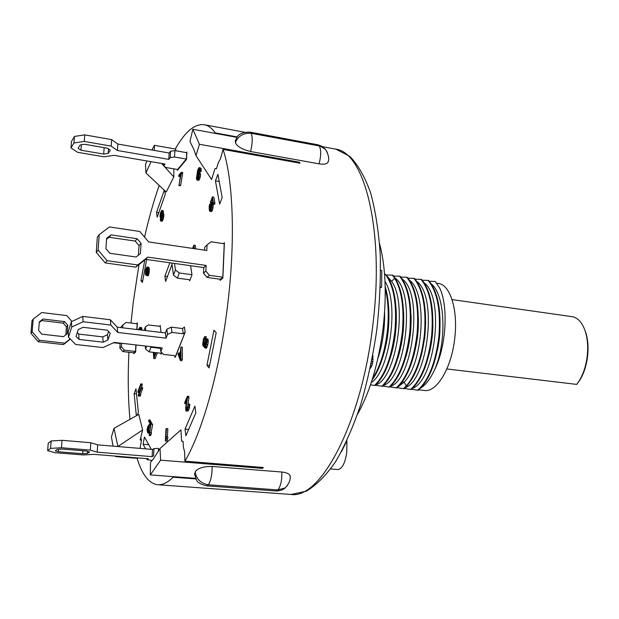 <?xml version="1.0" encoding="UTF-8"?>
<svg xmlns="http://www.w3.org/2000/svg" width="619" height="619" viewBox="0 0 619 619"><rect width="100%" height="100%" fill="white"/><g stroke="black" fill="none" stroke-linecap="round" stroke-linejoin="round"><path stroke-width="0.93" d="M185.143 332.248L184.408 327.025L182.52 328.542L183.247 333.765L185.143 332.248L175.053 357.395L174.488 355.646L163.37 354.393L160.824 351.584L162.232 347.948L114.213 342.431L103.025 347.569L75.68 344.481L68.477 337.169L71.727 327.033L83.124 321.741L110.84 325.068L117.742 332.465L166.047 338.167L167.486 334.469L171.989 332.411L183.247 333.765M68.477 337.169L68.16 331.823L71.394 321.687L82.753 316.402L110.368 319.76L117.246 327.172L165.381 332.929L166.821 329.223L171.301 327.172L182.52 328.542M77.259 332.604L78.706 334.09L102.754 336.891L107.451 334.724L108.573 331.49M79.054 339.429L103.187 342.199L107.907 340.024L110.259 333.285L107.342 330.19L83.031 327.312L78.265 329.525L76.044 336.349L79.054 339.429L78.706 334.09M171.989 332.411L171.301 327.172M166.821 329.223L167.486 334.469M165.381 332.929L166.047 338.167M117.246 327.172L117.742 332.465M110.368 319.76L110.84 325.068M83.124 321.741L82.753 316.402M71.394 321.687L71.727 327.033M160.352 347.731L160.824 351.584M102.754 336.891L103.187 342.199M107.907 340.024L107.451 334.724M152.096 460.544L146.865 459.538L148.281 458.756L93.817 454.361L83.116 454.95L54.828 452.682L47.648 450.632L48.212 443.289L51.153 440.96L62.032 440.31L90.831 442.732L97.663 444.852L152.522 449.44L153.976 448.613L158.51 448.357L158.348 451.437M47.648 450.632L50.588 448.38L61.474 447.746L90.328 450.106L97.175 452.172L152.112 456.644L153.566 455.839L153.976 448.613M82.714 453.712L87.411 453.448L89.631 451.963L86.621 451.065L62.008 449.054L57.258 449.332L55.23 450.849L58.356 451.746L82.714 453.712L82.915 450.764M152.522 449.44L152.112 456.644M97.175 452.172L97.663 444.852M90.328 450.106L90.831 442.732M61.474 447.746L62.032 440.31M50.588 448.38L51.153 440.96M146.92 458.64L146.865 459.538M87.558 451.344L87.411 453.448M58.542 449.255L58.356 451.746M137.333 323.822L136.83 329.517L137.178 323.799L126.114 322.46L122.786 325.145L122.616 327.815M113.517 342.756L120.148 343.514L119.854 348.141L122.794 351.584L133.89 352.83L135.499 351.453L135.901 344.922L135.654 351.476M71.905 321.447L66.875 315.582L41.736 312.533L33.202 319.125L32.165 331.769L39.5 340.295L64.802 343.15L70.164 338.887M121.633 343.282L121.417 346.741L124.365 350.199L135.499 351.453L133.89 352.83L134.648 352.915M67.781 325.292L67.146 333.749L63.486 336.651L41.829 334.159L38.626 330.445L39.314 321.919L43.036 319.025L64.624 321.609L67.781 325.292L66.434 326.801L65.831 334.794M33.202 319.125L31.987 320.681L30.95 333.27L38.254 341.75L63.455 344.59L70.373 339.096M122.786 325.145L121.231 326.631L121.162 327.637M39.26 322.538L41.79 320.572L63.285 323.133L66.434 326.801M122.794 351.584L124.365 350.199M119.854 348.141L121.417 346.741M120.543 343.158L120.148 343.514M63.455 344.59L64.802 343.15M38.254 341.75L39.5 340.295M30.95 333.27L32.165 331.769M64.624 321.609L63.285 323.133M43.036 319.025L41.79 320.572M186.543 159.091L186.644 152.669L174.86 150.595L170.573 151.214L169.142 153.009L117.865 144.034L111.613 139.6L84.749 134.872L74.466 136.435L71.487 141.465L70.992 147.941L77.545 152.297L103.961 156.8L114.089 155.33L165.033 164.066L163.64 165.799L166 167.509L178.024 169.552M186.876 152.707L186.311 159.052L177.591 169.482L186.311 159.052L174.512 156.994L170.217 157.605L168.786 159.385L117.432 150.494L111.165 146.107L84.261 141.426L73.971 142.974L70.992 147.941M104.201 147.655L84.579 144.281M110.36 150.162L108.139 153.435L103.698 154.085L80.957 150.193L78.102 148.281L80.153 144.939L84.641 144.266L107.605 148.251L110.36 150.162M174.86 150.595L174.512 156.994M170.217 157.605L170.573 151.214M169.142 153.009L168.786 159.385M117.865 144.034L117.432 150.494M111.613 139.6L111.165 146.107M84.749 134.872L84.261 141.426M74.466 136.435L73.971 142.974M163.749 163.842L163.64 165.799M108.139 153.435L108.457 148.839M104.147 147.662L103.698 154.085M80.957 150.193L81.368 144.761M221.254 279.386L220.349 279.254L222.786 277.18L224.357 243.77M222.902 277.204L209.446 275.331L205.848 271.045L206.112 265.427L147.732 257.125L137.758 264.963L107.126 260.692L98.112 250.076L99.187 234.694L109.416 226.949L139.809 231.491L148.637 241.952L206.816 250.494L207.079 244.915L211.002 241.774L224.24 243.754L222.786 277.18L220.349 279.254L207.071 277.42L203.489 273.165L203.759 267.563L145.643 259.353L135.708 267.153L105.23 262.928L96.262 252.366L97.33 237.062L99.187 234.694M136.064 257.009L140.436 253.589L141.062 243.329L137.194 238.741L111.095 234.895L106.63 238.3L105.919 248.66L109.857 253.295L136.064 257.009M204.587 250.169L204.727 247.159L207.079 244.915M138.424 255.16L139.012 245.627L135.159 241.062L109.184 237.263L106.561 239.259M209.446 275.331L207.071 277.42M203.489 273.165L205.848 271.045M206.112 265.427L203.759 267.563M147.732 257.125L145.643 259.353M137.758 264.963L135.708 267.153M107.126 260.692L105.23 262.928M98.112 250.076L96.262 252.366M139.012 245.627L141.062 243.329M137.194 238.741L135.159 241.062M109.184 237.263L111.095 234.895M195.542 471.307L195.349 471.748C195.024 471.082 195.271 482.464 208.309 484.778L206.568 485.838C200.409 484.251 197.02 482.186 196.416 479.655L194.528 474.2L195.542 471.307C198.513 467.964 204.061 466.347 212.193 466.463L281.924 472.034C286.659 472.545 289.39 473.852 290.125 475.957L290.133 477.071M357.589 414.111C370.077 391.85 378.604 363.043 383.161 327.675C386.813 294.605 385.614 266.588 379.571 243.607M330.67 468.962L337.897 469.558C342.152 468.916 345.116 463.167 346.787 452.319L346.888 441.579M446.856 368.963L576.738 384.399L579.407 380.523C583.469 373.644 586.077 365.504 587.23 356.087C588.174 347.445 587.64 339.583 585.644 332.519C582.711 323.095 578.192 317.81 572.088 316.673L452.056 299.581M576.738 384.399L580.042 379.787C583.972 373.141 586.495 365.264 587.609 356.173C588.522 347.816 588.011 340.218 586.077 333.386L583.81 327.497M418.846 389.838L424.464 390.465C436.712 392.593 451.506 368.112 454.702 338.585C458.277 310.204 450.268 284.686 438.376 283.463L436.766 283.223M417.724 390.21L418.312 390.279C429.176 380.584 436.24 362.657 439.498 336.488C441.502 310.243 437.881 291.58 428.634 280.484L428.046 280.399C437.285 291.495 440.906 310.165 438.902 336.411C435.637 362.587 428.58 380.515 417.724 390.21L411.48 389.274M410.621 389.421L411.209 389.49C421.98 379.764 428.998 361.782 432.263 335.552C434.283 309.245 430.716 290.543 421.562 279.44L420.974 279.355C430.12 290.458 433.679 309.167 431.667 335.475C428.394 361.713 421.384 379.695 410.621 389.421L404.339 388.477M413.863 278.302C422.916 289.413 426.429 308.161 424.394 334.531C421.624 357.883 415.604 375.006 406.319 385.923L403.48 388.631L404.075 388.701C414.753 378.936 421.732 360.908 424.998 334.608C427.033 308.247 423.52 289.506 414.459 278.395L408.037 278.155M396.307 387.842L396.903 387.904L399.727 385.188C408.935 374.24 414.923 357.062 417.693 333.664C419.744 307.233 416.285 288.462 407.317 277.343L406.729 277.25C415.682 288.369 419.133 307.148 417.09 333.587C413.817 359.956 406.884 378.039 396.307 387.842L389.962 386.883M389.096 387.045L389.699 387.107C400.191 377.273 407.078 359.144 410.358 332.713C412.416 306.219 409.012 287.409 400.145 276.283L399.549 276.19C408.408 287.324 411.805 306.134 409.747 332.635C406.466 359.066 399.588 377.203 389.096 387.045L382.728 386.078M381.853 386.241L382.457 386.31C392.864 376.437 399.704 358.254 402.984 331.761C405.058 305.206 401.708 286.357 392.941 275.215L392.345 275.13L394.674 278.21C401.762 290.296 404.323 308.115 402.365 331.683C399.085 358.177 392.253 376.367 381.853 386.241L375.454 385.266M374.572 385.436L375.184 385.505C385.49 375.594 392.291 357.364 395.572 330.801C397.537 307.186 395.023 289.328 388.012 277.235L385.095 274.055C393.761 285.204 397.042 304.091 394.953 330.724C391.672 357.287 384.879 375.524 374.572 385.436L370.51 384.825M385.235 288.671C388.214 300.416 388.972 314.119 387.502 329.757C385.142 350.563 380.174 366.788 372.592 378.433M372.073 380.089C380.236 368.622 385.583 351.871 388.121 329.834C389.684 312.982 388.709 298.513 385.188 286.427M129.982 419.334C128.087 399.108 127.731 376.747 128.914 352.273M130.996 323.048L133.24 302.428L138.981 264.584M236.984 137.372L192.849 129.27L199.419 144.281L299.642 162.263L300.029 163.192L223.049 149.411C233.216 179.471 235.568 240.977 227.552 305.624C219.807 370.263 202.428 431.675 184.895 461.163L263.237 467.492L262.626 468.39L160.607 460.172L150.332 474.905L195.72 478.348M196.014 478.936L173.096 477.21C167.78 482.456 162.782 484.971 158.1 484.754C149.403 483.934 142.494 475.407 137.372 459.182L137.72 457.905M137.596 458.362L115.56 456.582L115.42 456.102M113.045 446.137L111.42 436.96L114.012 428.302L117.92 446.547M193.151 248.49L193.561 247.43L193.739 248.575M192.61 248.405L193.848 245.186L194.389 248.668M195.79 248.877L195.24 245.387L193.848 245.186M155.067 353.836L155.005 353.317L153.69 353.17L153.674 352.404M155.539 352.613L154.069 356.42L153.69 353.17M155.005 353.317L154.99 352.551M156.065 352.675L153.806 358.517L153.295 352.366M153.806 358.517L155.121 358.664L157.388 352.822M180.547 355.468L179.224 355.321L180.508 352.134L180.586 359.082L179.224 355.321M178.442 353.054L179.046 354.71L180.477 351.166L180.872 347.019L180.98 359.175L182.388 359.329L181.816 360.745L180.408 360.591L178.017 354.107L178.442 353.054L179.657 353.186M180.98 359.175L180.408 360.591M182.388 359.329L182.272 347.182L180.872 347.019M138.269 329.687L139.964 327.335L140.606 329.966M138.656 329.734L139.894 328.465L140.296 329.927M141.867 330.113L141.612 327.776L139.964 327.335M140.614 329.099L141.875 329.254M140.498 328.132L141.759 328.287M140.358 327.621L141.612 327.776M140.134 327.389L141.395 327.544M139.538 328.573L139.987 328.627M139.113 328.96L140.219 329.091M138.733 329.517L140.25 329.285M140.939 384.925L142.231 385.057L142.115 383.981L140.823 383.85L140.939 384.925L138.54 391.169L139.082 391.131L138.586 392.407L138.045 392.446L137.936 391.37L140.823 383.85M141.302 387.455L142.231 385.057M138.045 392.446L139.229 392.562M138.586 392.407L139.267 392.477M139.082 391.131L139.755 391.2M150.935 424.294L150.409 424.239L147.864 427.775L149.194 427.891L150.626 425.918M147.864 427.775L147.585 428.549L148.916 428.665L149.194 427.891M151.856 423.814L150.169 420.069L148.839 419.953L150.641 423.048L151.98 423.172M150.641 423.048L150.409 424.239M147.585 428.549L147.709 431.319L148.204 431.869L148.684 431.118L148.931 431.559L148.312 433.021L147.632 432.774L147.059 429.54L147.755 426.623L150.007 423.551L148.614 421.137L148.839 419.953M148.026 433.145L149.21 433.254M148.312 433.021L149.233 433.107M148.699 432.426L149.357 432.48M148.931 431.559L149.527 431.613M148.684 431.118L149.605 431.203M147.91 431.667L148.382 431.714M147.709 431.319L148.56 431.397M148.955 431.141L148.916 428.665M147.508 430.646L148.839 430.762M147.454 429.911L148.784 430.027M147.492 429.021L148.823 429.145M187.658 407.078L188.957 397.46L187.511 397.313L186.126 407.557L187.464 407.681M186.126 407.557L186.087 408.757L186.977 408.842M188.957 397.46L188.81 396.408L187.371 396.261L187.511 397.313M186.087 408.757L186.381 409.469L187.07 408.695L188.323 404.052L187.433 409.229L186.652 410.776L185.886 410.908L185.669 407.797L186.915 398.737L184.818 403.681L184.679 402.629L187.371 396.261M184.818 403.681L186.211 403.82M186.296 411.055L188.106 410.915L189.391 407.913L189.778 404.192L188.323 404.052M186.652 410.776L188.106 410.915M187.131 409.933L188.586 410.072M187.433 409.229L188.888 409.368M187.936 407.774L189.391 407.913M188.176 406.637L189.631 406.784M188.369 405.081L189.816 405.221M186.149 409.182L186.737 409.236M206.676 342.09L208.162 342.268L208.239 341.03L206.754 340.852L206.375 344.048L207.852 344.218L208.162 342.268M208.239 341.03L207.953 339.026L206.475 338.856L206.692 339.452L208.177 339.63M206.692 339.452L206.754 340.852M206.375 344.048L204.99 347.986L204.309 347.143L204.216 345.046L203.512 346.485L202.668 344.783L203.334 339.336L204.819 336.527L203.62 340.017L203.094 344.319L203.45 345.093L203.829 344.891L204.719 341.688L204.626 345.549L204.788 346.416L205.237 346.307L206.475 338.856M204.626 345.549L205.539 345.657M204.595 344.853L205.725 344.984M204.781 343.088L206.104 343.243M204.99 342.021L206.251 342.168M206.282 341.967L204.719 341.688M203.179 344.752L203.852 344.837M203.094 344.319L204.038 344.435M203.071 343.622L204.247 343.762M203.102 343.011L204.402 343.166M203.303 341.603L204.703 341.773M204.788 341.696L206.289 336.697L204.819 336.527M203.62 340.017L205.09 340.187M203.953 338.771L205.423 338.941M204.123 338.322L205.593 338.492M204.363 337.951L205.841 338.129M204.556 337.85L206.026 338.028M203.512 346.485L204.239 346.57M203.813 346.207L204.208 346.253M204.99 347.986L206.467 348.164L207.852 344.218M205.477 347.259L206.955 347.437M205.825 346.361L207.303 346.539M206.266 344.582L207.752 344.752M211.311 207.094L211.141 204.146L210.359 202.297L212.425 196.912L213.501 202.993L213.098 204.03L212.185 198.838L210.909 202.158L211.543 203.117L211.721 206.808L210.383 211.056L209.973 211.342L209.346 210.367L209.168 206.684L209.648 204.146L209.555 208.27L210.197 209.98L211.311 207.094M209.74 209.338L210.646 209.485M211.002 208.588L211.071 204.378L209.648 204.146M209.555 208.27L210.986 208.495M209.516 207.35L210.94 207.574M209.578 206.398L211.009 206.63M209.833 205.222L211.257 205.446M209.973 211.342L211.404 211.566L212.596 209.795L213.238 205.523L212.34 202.382L212.665 201.554M210.383 211.056L211.814 211.288M210.847 210.39L212.278 210.615M211.164 209.562L212.596 209.795M211.497 208.177L212.928 208.402M211.721 206.808L213.16 207.04M211.806 205.291L213.238 205.523M211.729 204.185L213.16 204.417M211.543 203.117L212.975 203.342M211.303 202.428L212.735 202.661M210.909 202.158L212.34 202.382M213.098 204.03L214.538 204.262L214.932 203.225L213.857 197.144L212.425 196.912M213.501 202.993L214.932 203.225M198.699 175.324L197.461 178.852L196.827 177.467L197.299 174.264L197.801 173.452L198.459 173.653L198.699 175.324M198.962 176.129L200.347 176.361L200.471 174.968L199.094 174.728L198.714 177.429L200.092 177.661L200.347 176.361M200.471 174.968L200.03 172.539L198.351 172.074L199.063 173.807L200.44 174.047M199.063 173.807L199.094 174.728M198.714 177.429L197.5 180.083L196.85 179.866L196.44 178.365L197.639 170.357L198.846 167.687L199.697 168.322L199.751 171.339L199.256 169.18L198.653 169.033L197.43 172.871L198.351 172.074M198.908 172.794L200.285 173.034M198.653 172.306L200.03 172.539M199.001 172.19L199.465 170.372M197.894 170.844L199.264 171.076M198.103 170.109L199.465 170.341M198.374 169.42L199.388 169.591M198.653 169.033L199.179 169.126M199.751 171.339L201.129 171.579L201.237 169.567L200.819 168.074L199.202 167.656M199.836 170.511L201.214 170.751M199.86 169.327L201.237 169.567M199.697 168.322L201.074 168.561M199.442 167.834L200.819 168.074M197.152 180.106L198.877 180.315L200.092 177.661M197.5 180.083L198.877 180.315M197.956 179.533L199.333 179.765M198.343 178.636L199.72 178.868M197.801 173.452L198.312 173.537M197.523 173.838L198.583 174.016M197.299 174.264L198.653 174.488M197.09 174.991L198.467 175.223L198.66 174.55M196.943 175.773L198.312 176.005L198.467 175.223M196.85 176.593L198.227 176.825L198.312 176.005M196.827 177.467L198.196 177.699L198.227 176.825M196.904 178.125L197.995 178.311M197.035 178.527L197.755 178.643M179.34 185.089L180.655 185.305L182.605 173.684L181.282 173.459L178.914 185.576L180.23 185.793L180.655 185.305M182.605 173.684L182.667 172.492L181.344 172.268L181.282 173.459M178.914 185.576L180.856 173.954L178.744 176.446L178.806 175.262L181.344 172.268M178.744 176.446L180.059 176.663L180.493 176.16M161.791 211.783L161.257 211.698L161.807 211.93L161.087 215.528L160.499 216.286L160.267 215.83L160.986 212.24L161.776 212.363M160.986 212.24L161.257 211.698M160.739 212.944L161.698 213.098M161.544 218.933L160.7 219.73L160.739 218.066L161.992 214.545L162.232 216.325L161.544 218.933M160.483 217.447L159.957 216.712L160.344 213.184L161.845 210.267L162.511 216.441L160.878 221.029L160.321 220.116L160.584 217.462M160.623 221.068L162.534 220.836L163.54 218.012L163.857 213.973L162.348 213.323M160.878 221.029L162.155 221.223M161.257 220.635L162.534 220.836M161.59 219.915L162.867 220.116M161.969 218.863L163.246 219.056M162.263 217.818L163.54 218.012M162.511 216.441L163.787 216.642M162.635 215.427L163.911 215.629M162.65 214.259L163.927 214.46M162.58 213.779L163.857 213.973M163.254 213.462L163.354 210.924L161.845 210.267M161.985 213.222L163.261 213.416M162.108 212.201L163.385 212.402M162.147 211.203L163.424 211.404M162.077 210.723L163.354 210.924M161.698 214.925L162.317 215.025M161.42 215.466L162.294 215.605M161.172 216.17L162.232 216.341M160.948 217.037L162.054 217.207M160.739 218.066L161.791 218.228M160.638 219.242L161.335 219.35M160.514 213.81L161.559 213.973M160.329 214.994L161.226 215.133M160.267 215.83L160.886 215.93M146.896 268.22L146.951 270.758L145.852 273.83L145.705 271.176L146.393 268.429L146.896 268.22M148.111 275.795L146.672 275.679L147.833 271.014L147.368 268.507L146.672 273.466L145.689 275.006L145.349 274.031L145.72 269.536L146.966 266.921L147.964 268.128L148.189 269.776L146.858 275.625L148.111 275.795L149.04 273.343L149.225 268.306L148.599 267.269L146.966 266.921M147.167 275.184L148.428 275.362M147.523 274.24L148.784 274.41M147.786 273.165L149.04 273.343M147.956 272.267L149.21 272.437M148.119 271.076L149.372 271.254M148.189 269.776L149.442 269.954M148.119 268.87L149.38 269.041M147.964 268.128L149.225 268.306M147.678 267.501L148.931 267.671M147.345 267.099L148.599 267.269M145.689 275.006L146.765 275.153M146.007 274.851L146.804 274.96M146.324 274.41L146.927 274.496M146.672 273.466L147.376 273.559M146.935 272.399L147.616 272.492M147.144 271.277L147.802 271.362M147.307 270.093L147.864 270.17M146.393 268.429L146.974 268.514M146.177 268.986L147.043 269.11M145.999 269.605L147.036 269.745M145.705 271.176L146.842 271.331M145.627 271.903L146.703 272.051M145.597 272.693L146.517 272.817M145.658 273.312L146.301 273.405M141.318 388.523L142.61 388.655L142.494 387.579L141.202 387.448L141.318 388.523L138.911 394.775L139.453 394.736L138.958 396.013L138.416 396.044L138.308 394.961L141.202 387.448M140.227 394.814L142.61 388.655M138.416 396.044L140.25 396.145L140.745 394.868L139.453 394.736M138.958 396.013L140.25 396.145M151.346 424.263L152.692 424.386L151.044 423.736L149.543 433.594L150.169 432.449L149.179 435.505L151.044 423.736M151.113 432.534L152.692 424.386M149.179 435.505L150.518 435.621L151.144 434.484L151.508 432.573L150.169 432.449M149.798 434.368L151.144 434.484M166.441 428.495L165.892 438.778L166.418 436.681L166.31 438.794L165.343 441.138L166.008 428.758L167.834 428.627L167.401 436.766M165.343 441.138L167.176 441.014L167.703 438.917L167.819 436.805L166.418 436.681M165.776 440.89L167.176 441.014M166.31 438.794L167.703 438.917M144.56 237.123C148.831 218.283 153.713 201.051 159.199 185.414M163.849 165.946L173.807 176.957L166.24 191.998L145.945 173.018L145.504 164.36L146.92 160.963M151.965 149.999L154.402 145.318L175.742 149.086M175.796 150.757L175.719 148.173C185.661 130.98 195.387 123.204 204.881 124.845C208.603 125.727 212.077 128.412 215.304 132.899L237.301 136.946M328.124 161.489L327.892 162.426C326.739 164.089 323.799 164.561 319.079 163.842L250.579 151.516C242.725 149.605 237.735 146.858 235.63 143.26L235.259 140.621C237.154 138.919 235.94 132.172 249.937 132.133L317.949 144.792L325.447 149.303L327.366 152.498M145.945 173.018L151.021 161.66M154.402 145.318L154.34 150.417M161.613 163.478L163.648 165.722M173.807 176.957L173.846 168.84M173.846 169.405L174.132 168.894M140.033 448.396L141.496 440.148L140.18 440.039L142.618 429.95L117.935 446.485M115.668 456.126L115.56 456.582M142.618 429.95L138.795 414.39L114.012 428.302M141.496 440.148L140.745 437.71M262.626 468.39L262.533 467.438M184.895 461.163L184.617 451.762L183.433 447.344L183.054 441.293L181.607 441.169L180.91 429.903L160.012 448.535L153.845 458.284L150.487 462.455L150.332 474.905M160.607 460.172L160.012 448.535M192.849 129.27L189.979 141.488L193.956 149.69L196.006 155.671L211.59 179.541L215.01 168.523L216.433 168.77L218.267 162.859L220.511 158.603L223.049 149.411M199.419 144.281L196.006 155.671M299.642 162.263L299.364 163.076M145.217 345.998L145.55 349L149.202 351.902L161.404 353.279M160.329 326.383L148.398 324.936L145.349 326.979L144.08 330.384M160.429 348.342L150.966 347.259L149.202 351.902M150.966 347.259L150.084 346.555M145.55 349L146.626 346.16M145.759 330.585L145.349 326.979M191.952 274.72L179.293 272.971L175.425 269.969L174.512 263.431M171.811 263.052L173.475 275.122L177.336 278.117L190.064 279.858M177.336 278.117L179.293 272.971M173.475 275.122L175.425 269.969M429.354 281.274L435.227 281.459L440.07 288.771C448.698 308.138 446.005 348.126 434.012 370.99C430.035 379.223 425.632 384.894 420.819 387.997M431.35 283.928C445.61 295.278 446.926 343.855 434.012 370.99M397.994 386.945L404.099 382.163C423.264 363.477 427.814 293.375 409.701 280.399M413.5 356.583C417.446 341.618 418.498 331.761 418.382 318.352M392.345 275.13L386.418 274.991M375.988 384.778C395.618 379.176 408.246 303.828 391.626 281.405L387.788 276.879M384.6 312.286C384.879 328.697 382.643 344.11 377.884 358.509M388.593 306.629C389.823 325.199 387.618 342.911 381.962 359.755M385.01 281.436C399.572 303.705 389.382 371.818 371.299 382.48M384.554 274.039L385.095 274.055M396.098 309.09C397.104 326.546 395.03 343.243 389.862 359.182M403.588 312.146C404.3 328.209 402.365 343.607 397.785 358.355M395.123 278.055C416.231 292.493 405.406 378.983 383.354 385.505M393.661 276.051L399.549 276.19M405.685 357.426C407.619 351.197 409.128 343.816 410.211 335.274C410.861 331.01 411.295 320.108 411.016 315.156M390.69 386.225C412.811 379.408 423.512 293.94 402.427 279.231M400.864 277.111L406.729 277.25M397.166 387.68L403.48 388.631M421.493 354.826L424.742 337.657L425.679 321.795M405.267 387.656C427.52 380.259 437.973 296.78 416.943 281.575M415.171 279.2L420.974 279.355M429.447 352.845C431.753 342.307 432.681 335.173 432.882 325.849M412.509 388.368C434.817 380.693 445.146 298.188 424.154 282.736M422.282 280.237L428.046 280.399M437.494 349.952C438.995 342.021 439.815 335.591 439.954 330.654M341.448 451.661L346.864 440.829M370.216 368.367L371.795 365.922L372.839 361.836L372.793 355.461M380.321 287.789L381.621 287.185L381.799 270.518L380.615 270.341M373.071 356.668L372.584 356.606M373.133 359.376L372.081 359.252M372.839 361.836L371.601 361.697M372.452 363.709L371.222 363.562M371.795 365.922L370.758 365.798M370.781 367.872L370.332 367.818M381.621 287.185L380.345 286.999M173.08 476.63L173.096 477.21M215.304 132.899L215.18 133.371M235.359 142.71L235.537 142.819C235.073 143.407 238.06 132.257 251.159 133.294L319.365 145.96C321.207 150.015 321.114 155.973 319.079 163.842M287.526 485.281L285.212 487.857L277.885 489.931L208.309 484.778C209.949 482.541 211.133 478.719 211.853 473.326L212.193 466.463M185.011 429.145L185.893 435.815L195.852 412.827L194.915 406.141L185.011 429.145L188.64 429.47M206.955 365.195L209.098 367.941L216.186 332.713L213.981 330.159L206.955 365.195L209.593 365.489M220.116 279.223L220.062 280.392L222.863 278.016L224.403 242.718L223.413 243.631M215.427 180.833L219.637 204.115L222.182 197.6L217.911 174.341L215.427 180.833L219.219 181.475M177.374 169.444L177.32 170.395L186.52 159.393L186.907 152.05L186.427 152.63M158.789 212.681L156.537 212.332L157.18 217.238L165.273 194.32L164.755 190.606M164.314 190.203L156.537 212.332M142.687 280.848L140.97 280.616L142.393 282.434L146.68 259.493M144.823 259.995L140.97 280.616M133.812 352.822L133.758 353.666L135.615 352.087L136.048 344.938M136.985 329.532L137.387 322.886L136.49 323.722M137.194 415.295L138.377 412.246L135.994 388.802L134.137 393.653L136.513 393.893M134.137 393.653L136.358 415.759M150.796 449.293L150.92 448.659L144.467 437.014L143.074 444.256L148.746 444.736M143.074 444.256L145.581 448.86M161.072 332.411L160.205 325.408L159.857 326.329M160.917 353.225L161.033 354.223L161.691 352.544M167.509 276.438L164.909 276.082L165.621 281.475L172.005 264.421M189.538 279.78L189.693 280.825L191.991 274.937L190.59 265.706M175.456 356.382L184.725 333.293L175.657 356.405M169.861 262.773L164.909 276.082M290.11 494.388L291.092 494.457C320.851 499.371 361.891 422.32 372.886 324.588C384.6 230.949 364.707 152.653 335.978 149.187L334.368 148.893M281.924 472.034L281.676 478.75C280.972 484.035 279.711 487.757 277.885 489.931L275.927 490.952M406.319 385.923L404.099 382.163L402.304 381.962M391.626 281.405L394.674 278.21M249.937 132.141L251.159 133.294C252.714 137.372 252.521 143.438 250.579 151.516M235.63 143.26L235.537 142.819M158.1 484.754L291.092 494.457L306.343 491.176C316.533 485.087 326.36 475.144 335.808 461.348C344.969 445.494 353.279 426.568 360.73 404.571C367.516 381.196 372.855 356.474 376.731 330.414C379.648 304.215 380.809 278.929 380.236 254.541C378.658 231.32 375.47 210.824 370.68 193.066C365.086 177.227 358.138 165.01 349.859 156.414L335.978 149.187L322.6 146.703M580.042 379.795L579.407 380.523M586.077 333.386L585.644 332.519M204.881 124.845L244.644 132.226M325.447 149.303C328.743 154.951 329.556 159.323 327.892 162.426M325.462 149.318L321.942 146.293L317.949 144.792M285.212 487.857C289.096 483.632 290.737 479.663 290.125 475.957M285.227 487.842C283.517 489.737 280.415 490.782 275.927 490.968L206.568 485.853"/></g></svg>
